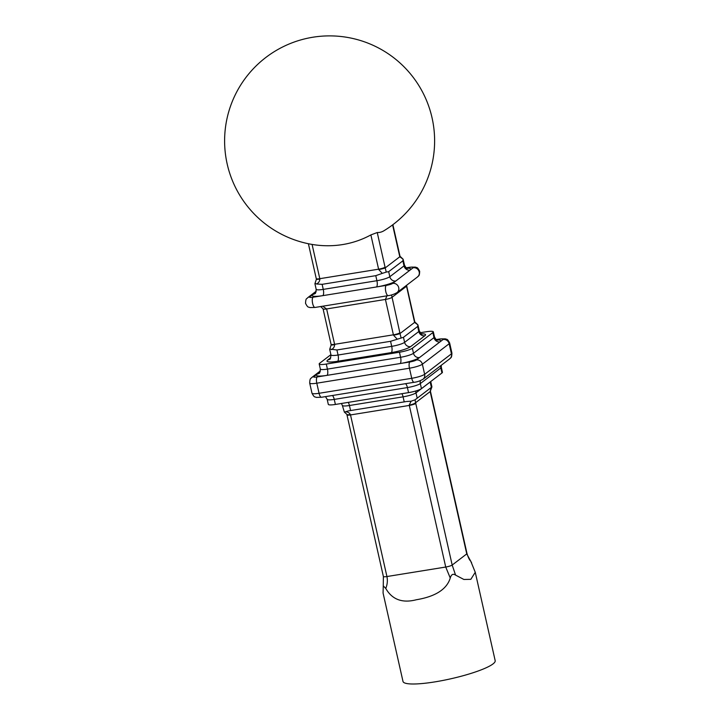 <?xml version="1.0" encoding="UTF-8"?>
<svg xmlns="http://www.w3.org/2000/svg" width="720" height="720" viewBox="0 0 720 720"><rect width="100%" height="100%" fill="white"/><g stroke="black" fill="none" stroke-linecap="round" stroke-linejoin="round"><path stroke-width="1.08" d="M450.252 578.016C445.932 592.362 429.273 597.591 416.385 599.742C402.363 603.387 392.157 599.616 385.767 588.438L383.256 585.846L383.076 593.055L402.993 681.435A47.25 7.938 167.3 0 0 434.898 681.885A47.25 7.938 167.3 0 0 495.18 660.663L475.263 572.283L470.835 579.33L463.878 579.465L455.562 575.1C453.06 573.453 451.287 574.416 450.252 578.016L445.725 567.036L409.311 405.432L350.514 414.936L386.928 576.54C387.747 580.581 387.36 584.541 385.767 588.438M471.618 562.833L466.758 553.905A5.247 0.882 -12.7 0 0 467.001 553.545C468.225 557.496 469.476 560.034 470.745 561.177L475.263 572.283M441.945 372.978L440.811 367.929A10.503 1.764 167.3 0 0 441.297 367.2L442.431 372.249A10.503 1.764 167.3 0 1 441.945 372.978L421.452 388.638A10.503 1.764 167.3 0 1 408.546 392.625L335.394 404.451A10.503 1.764 167.3 0 1 328.302 404.352L327.159 399.303A10.503 1.764 167.3 0 0 334.251 399.402L335.394 404.451M430.488 381.735A10.503 1.764 167.3 0 1 430.173 382.014L431.316 387.063L431.901 386.955L415.053 399.834L415.593 402.714A10.503 3.555 -99.2 0 1 415.764 403.434L452.178 565.047L455.562 575.1M405.882 401.616L348.975 410.814M326.286 364.059L327.429 369.108L400.581 357.282L399.447 352.233L326.286 364.059A10.503 1.764 -12.7 0 1 319.194 363.96A10.503 1.764 -12.7 0 1 319.689 363.231L330.903 354.654M399.447 352.233A10.503 1.764 -12.7 0 0 412.353 348.246L413.487 353.295L433.98 337.635L432.846 332.586L412.353 348.246M432.846 332.586A10.503 1.764 -12.7 0 0 433.332 331.857A10.503 1.764 -12.7 0 0 426.24 331.758L420.219 332.73M403.47 337.311L404.613 342.36L418.797 331.524A10.503 1.764 -12.7 0 0 419.292 330.795L417.906 324.846L414.594 322.407A5.247 1.224 -14.1 0 0 414.81 321.912L417.906 324.846L417.663 326.475L403.47 337.311L390.564 341.298L336.915 349.974L330.318 349.146M377.244 232.533A98.307 33.273 -99.2 0 0 383.868 230.796A105.003 105.003 0 0 0 413.046 77.139A105.003 105.003 0 0 0 227.178 163.98A105.003 105.003 0 0 0 310.806 244.206L312.084 244.431L319.806 278.685L378.603 269.181L370.881 234.918L377.244 232.533L385.056 267.183A10.503 3.555 -99.2 0 1 385.209 267.912L386.262 272.079L388.683 271.674L402.867 260.838L403.11 259.2L404.496 265.158C405.927 267.714 406.89 268.821 407.394 268.461M308.394 243.738L316.26 278.64A5.247 0.882 167.3 0 0 319.806 278.685A5.247 1.773 -99.2 0 1 319.887 279.054C319.716 281.241 318.618 282.897 316.593 284.004L322.128 284.337L375.777 275.661L382.302 273.375L378.684 269.541A5.247 1.773 80.8 0 0 378.603 269.181A5.247 0.882 167.3 0 0 385.056 267.183M370.881 234.918A100.773 93.303 52.6 0 1 312.084 244.431M431.901 386.955L431.856 387.099C430.65 389.061 430.182 390.465 430.452 391.329L430.452 391.329A5.247 0.531 -11.3 0 1 430.182 391.572L431.901 386.955M404.217 401.886L403.083 396.837L349.434 405.513A10.503 1.764 167.3 0 1 342.342 405.414L344.376 412.128L348.372 410.913M406.62 401.49L411.102 401.193L415.053 399.834M322.668 306.216L326.628 308.943L334.602 344.322A5.247 1.773 -99.2 0 1 334.674 344.691A5.247 0.531 -11.3 0 1 331.182 344.88L329.724 349.254M316.593 284.004L315.522 283.509M319.887 279.054A5.247 0.531 168.7 0 1 316.386 279.243L314.937 283.617M392.886 224.694L400.014 256.275L403.11 259.2L399.798 256.77A10.503 3.555 -99.2 0 1 399.627 256.05L392.607 224.91M386.262 272.079L382.302 273.375M397.089 339.012L393.471 335.178A5.247 0.531 -11.3 0 0 400.005 333.549L401.049 337.725M331.182 344.88L331.056 344.277A5.247 0.882 -12.7 0 0 334.602 344.322L393.399 334.818L385.425 299.439L386.919 295.83M391.536 294.912L399.852 332.82A10.503 3.555 -99.2 0 1 400.005 333.549L414.594 322.407A10.503 3.555 -99.2 0 1 414.423 321.687L406.368 285.462M334.674 344.691C334.512 346.878 333.414 348.534 331.38 349.641M345.393 411.822C347.67 411.813 349.344 412.731 350.424 414.576A5.247 1.773 -99.2 0 1 350.514 414.936A5.247 0.882 -12.7 0 1 346.968 414.882L383.382 576.495A5.247 0.882 -12.7 0 0 386.928 576.54L445.725 567.036A5.247 0.882 -12.7 0 0 452.178 565.047L466.758 553.905L430.335 392.301A10.503 3.555 -99.2 0 1 430.182 391.572L415.593 402.714A5.247 1.224 -14.1 0 1 409.221 405.072L411.102 401.193M346.968 414.882L346.824 414.297A5.247 1.224 -14.1 0 0 350.424 414.576M414.81 321.912A5.247 1.224 -14.1 0 0 414.801 321.912L414.666 321.327A5.247 0.882 -12.7 0 1 414.423 321.687M400.014 256.275A5.247 1.224 165.9 0 1 399.798 256.77L385.209 267.912A5.247 0.531 168.7 0 1 378.684 269.541M316.386 279.243L316.26 278.64M436.725 339.948A15.75 2.646 167.3 0 1 439.992 341.892L419.508 357.552A5.247 4.86 -127.4 0 1 413.487 353.295A10.503 1.764 -12.7 0 1 400.581 357.282A5.247 1.773 -99.2 0 1 400.14 363.537L409.896 361.953A5.247 0.882 -12.7 0 0 416.349 359.964L419.508 357.552A15.75 2.646 167.3 0 1 400.14 363.537L326.988 375.363A15.75 2.646 167.3 0 1 317.088 374.121L313.929 376.524A5.247 0.882 -12.7 0 0 317.232 376.938L326.988 375.363A5.247 1.773 -99.2 0 0 327.429 369.108A10.503 1.764 -12.7 0 1 320.337 369.009L319.194 363.96M388.683 271.674L389.817 276.723A10.503 1.764 -12.7 0 1 376.911 280.71A5.247 1.773 80.8 0 1 376.47 286.965L386.226 285.39A5.247 0.882 -12.7 0 0 392.679 283.392L395.838 280.989A15.75 2.646 167.3 0 1 376.47 286.965L322.83 295.641A15.75 2.646 167.3 0 1 312.921 294.399L309.771 296.802A5.247 0.882 -12.7 0 0 313.074 297.216L322.83 295.641A5.247 1.773 80.8 0 0 323.262 289.386L376.911 280.71L375.777 275.661M406.746 268.2A15.75 2.646 167.3 0 1 410.022 270.144L413.172 267.741A5.247 0.882 -12.7 0 0 409.869 267.318L406.278 267.903M414.666 321.327L406.692 285.939A5.247 0.882 -12.7 0 1 406.449 286.308L391.878 297.441A5.247 0.882 -12.7 0 1 385.425 299.439L326.628 308.943A5.247 0.882 -12.7 0 1 323.082 308.898A5.247 0.882 -12.7 0 0 323.082 308.898L331.056 344.277M433.332 331.857L434.466 336.906A10.503 1.764 -12.7 0 1 433.98 337.635A5.247 4.86 -127.4 0 0 439.992 341.892L443.151 339.489A5.247 0.882 -12.7 0 0 439.848 339.075L436.248 339.651M451.926 353.115C451.683 358.785 450.819 357.255 449.748 358.803A5.247 4.86 52.6 0 0 451.44 353.844L449.163 343.746L422.37 364.221L424.638 374.319L451.44 353.844A10.503 1.764 -12.7 0 0 451.926 353.115L449.649 343.017A10.503 1.764 167.3 0 1 449.163 343.746A5.247 4.86 52.6 0 0 443.151 339.489M414.153 382.284A5.247 1.773 80.8 0 1 411.732 378.306L409.455 368.208L316.791 383.193L319.068 393.291L411.732 378.306A10.503 1.764 -12.7 0 0 424.638 374.319A5.247 4.86 52.6 0 1 422.955 379.278C419.859 381.024 416.925 382.032 414.153 382.284L321.48 397.269L316.278 397.377C314.829 396.459 314.631 398.223 311.976 393.192A10.503 1.764 -12.7 0 0 319.068 393.291A5.247 1.773 80.8 0 0 321.48 397.269M440.802 365.643A5.247 4.86 -127.4 0 0 440.811 367.929L420.318 383.589L421.452 388.638M408.546 392.625L407.412 387.576L334.251 399.402A5.247 1.773 -99.2 0 0 332.307 395.523M430.173 381.978A5.247 4.86 -127.4 0 0 430.173 382.014L415.989 392.859L417.132 397.908M348.219 402.381A5.247 1.773 -99.2 0 1 349.434 405.513L350.577 410.562M421.542 333.837A15.75 2.646 167.3 0 1 424.809 335.781L410.625 346.626A15.75 2.646 167.3 0 1 391.266 352.602L337.617 361.278A15.75 2.646 167.3 0 1 327.717 360.036L330.75 357.714M424.809 335.781A5.247 4.86 -127.4 0 1 418.797 331.524L417.663 326.475M336.915 349.974L338.058 355.023L391.707 346.347L390.564 341.298M404.496 265.158A10.503 1.764 -12.7 0 1 404.01 265.887A5.247 4.86 -127.4 0 0 410.022 270.144L395.838 280.989A5.247 4.86 -127.4 0 1 389.817 276.723L404.01 265.887L402.867 260.838M322.128 284.337L323.262 289.386A10.503 1.764 -12.7 0 1 316.17 289.287L314.937 283.788M415.917 390.942A5.247 4.86 -127.4 0 0 415.989 392.859A10.503 1.764 167.3 0 1 403.083 396.837A5.247 1.773 -99.2 0 0 401.868 393.705M420.525 380.592A5.247 4.86 -127.4 0 0 420.318 383.589A10.503 1.764 167.3 0 1 407.412 387.576A5.247 1.773 -99.2 0 0 405.459 383.688M317.232 376.938A5.247 1.773 80.8 0 0 316.791 383.193A10.503 1.764 167.3 0 1 309.699 383.094L311.976 393.192M416.349 359.964A5.247 4.86 52.6 0 1 422.37 364.221A10.503 1.764 167.3 0 1 409.455 368.208A5.247 1.773 80.8 0 1 409.896 361.953M329.724 349.425L330.966 354.924A10.503 1.764 -12.7 0 0 338.058 355.023A5.247 1.773 -99.2 0 1 337.617 361.278M391.266 352.602A5.247 1.773 -99.2 0 0 391.707 346.347A10.503 1.764 -12.7 0 0 404.613 342.36A5.247 4.86 -127.4 0 0 410.625 346.626M315.963 292.077L312.921 294.399A5.247 4.86 -127.4 0 0 314.973 293.517C315.387 293.994 315.792 292.581 316.17 289.287M320.121 371.799L317.088 374.121A5.247 4.86 -127.4 0 0 319.131 373.239C319.554 373.716 319.95 372.303 320.337 369.009M327.717 360.036A5.247 4.86 -127.4 0 0 329.769 359.154C330.183 359.631 330.579 358.227 330.966 354.924M393.471 335.178A5.247 1.773 80.8 0 0 393.399 334.818A5.247 0.882 -12.7 0 0 399.852 332.82M415.764 403.434A5.247 0.882 -12.7 0 1 409.311 405.432A5.247 1.773 80.8 0 0 409.221 405.072M313.074 297.216A5.247 1.773 80.8 0 0 312.633 303.471A5.247 1.773 80.8 0 0 315.045 307.449L309.834 307.557C308.394 306.639 308.196 308.403 305.541 303.372C305.793 297.684 306.666 299.214 307.719 297.684A5.247 4.86 52.6 0 1 309.771 296.802M386.226 285.39A5.247 1.773 80.8 0 0 385.794 291.645A5.247 1.773 80.8 0 0 388.206 295.623C390.978 295.362 393.912 294.363 397.008 292.617L417.501 276.957A5.247 4.86 52.6 0 0 413.172 267.741M392.679 283.392A5.247 4.86 52.6 0 1 397.008 292.617M406.179 267.831L410.175 267.192A5.247 1.773 80.8 0 0 409.869 267.318M467.001 553.545L430.452 391.329M320.373 370.917L311.886 377.406A5.247 4.86 52.6 0 1 313.929 376.524M449.649 343.017C447.012 337.995 446.805 339.75 445.383 338.841L440.145 338.94A5.247 1.773 80.8 0 0 439.848 339.075M431.901 386.784L430.731 381.555M341.415 403.479L342.342 405.414M325.476 396.63L327.159 399.303M441.297 367.2L441.252 365.292M434.466 336.906C435.897 339.462 436.86 340.569 437.373 340.209M419.292 330.795C420.714 333.351 421.686 334.458 422.19 334.098M315.045 307.449L388.206 295.623M307.719 297.684L316.215 291.195M410.175 267.192L415.404 267.093C416.835 268.002 417.033 266.247 419.679 271.269C419.436 276.939 418.563 275.409 417.501 276.957M383.256 585.846L383.382 576.495M346.824 414.297L344.376 412.128M320.625 306.549L323.082 308.889M406.692 285.939L406.62 285.273M311.886 377.406C310.833 378.936 309.951 377.415 309.699 383.094M440.145 338.94L436.158 339.579M449.748 358.803L422.955 379.278"/></g></svg>
